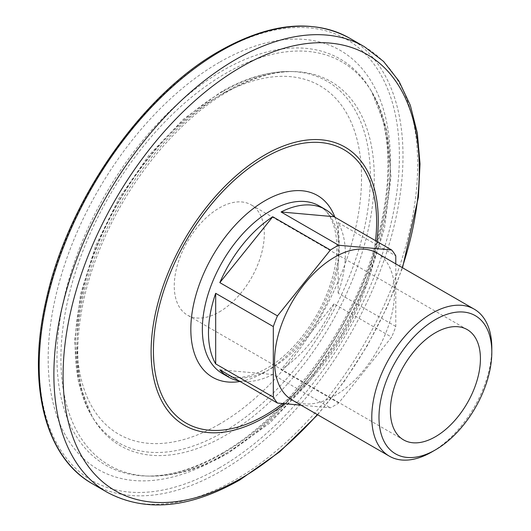 <?xml version="1.0" encoding="UTF-8"?>
<svg xmlns="http://www.w3.org/2000/svg" width="531" height="531" viewBox="0 0 531 531"><rect width="100%" height="100%" fill="white"/><g stroke="black" fill="none" stroke-linecap="round" stroke-linejoin="round"><path stroke-width="0.4" stroke-dasharray="2.65 1.99" d="M219.283 311.962A63.674 36.765 120 0 0 260.88 255.856A63.674 36.765 120 0 0 251.123 204.833A63.674 36.765 120 0 0 219.283 207.986A63.674 36.765 120 0 0 177.686 264.093A63.674 36.765 120 0 0 187.443 315.115A63.674 36.765 120 0 0 219.283 311.962M376.983 253.015A84.874 49.005 -60 0 1 389.993 321.029A84.874 49.005 -60 0 1 334.543 395.821A84.874 49.005 -60 0 1 292.11 400.022M395.781 263.867L395.781 326.459A96.788 55.881 -60 0 1 391.632 337.152L338.692 403.009A96.788 55.881 -60 0 1 334.543 405.545A96.788 55.881 -60 0 1 330.401 407.795L301.024 405.173M239.169 380.959A96.788 55.881 120 0 0 272.768 374.521L330.401 407.795M395.781 326.459L338.147 293.185A96.788 55.881 120 0 0 338.147 222.602L395.781 255.876M338.692 403.009L281.065 369.735A96.788 55.881 120 0 0 333.999 303.878L391.632 337.152M491.812 348.017A84.874 49.005 -60 0 1 431.803 451.967M338.147 293.185L338.147 222.602M333.999 303.878L281.065 369.735M219.827 369.795L272.768 374.521M270.79 368.74A96.788 55.881 120 0 0 334.019 283.448A96.788 55.881 120 0 0 319.184 205.895C335.28 213.96 342.648 244.917 331.43 280.939C321.122 316.635 293.835 353.175 266.715 368.335C254.13 375.377 243.065 378.304 233.521 377.123L222.396 373.532A96.788 55.881 120 0 0 270.79 368.74M334.908 217.225A104.932 60.587 -60 0 1 265.029 372.065A104.932 60.587 -60 0 1 240.072 381.484M219.283 424.236A201.183 116.15 -60 0 1 77.028 342.103A201.183 116.15 -60 0 1 219.283 95.713A201.183 116.15 -60 0 1 361.538 177.845A201.183 116.15 -60 0 1 219.283 424.236M222.794 91.611A208.683 120.484 120 0 0 91.949 416.311A208.683 120.484 120 0 0 222.794 432.393A208.683 120.484 120 0 0 366.118 219.801A208.683 120.484 120 0 0 291.008 71.526A208.683 120.484 120 0 0 222.794 91.611M222.794 453.461A234.49 135.385 -60 0 1 146.151 476.028A234.49 135.385 -60 0 1 61.749 309.42A234.49 135.385 -60 0 1 222.794 70.543A234.49 135.385 -60 0 1 369.822 88.611A234.49 135.385 -60 0 1 222.794 453.461M219.283 62.386A241.99 139.713 120 0 0 48.168 358.764A241.99 139.713 120 0 0 219.283 457.563A241.99 139.713 120 0 0 390.398 161.185A241.99 139.713 120 0 0 219.283 62.386M364.399 46.715A257.243 148.521 -60 0 1 403.832 252.849A257.243 148.521 -60 0 1 235.777 479.539A257.243 148.521 -60 0 1 107.156 492.277M219.283 467.937A254.694 147.047 -60 0 1 39.188 363.954A254.694 147.047 -60 0 1 219.283 52.011A254.694 147.047 -60 0 1 399.378 155.995A254.694 147.047 -60 0 1 219.283 467.937M92.46 483.794A257.243 148.521 120 0 0 221.082 471.057A257.243 148.521 120 0 0 389.137 244.366A257.243 148.521 120 0 0 349.703 38.232M225.542 91.85A210.336 121.44 120 0 0 93.662 419.118A210.336 121.44 120 0 0 225.542 435.327A210.336 121.44 120 0 0 370.001 221.055A210.336 121.44 120 0 0 294.293 71.605A210.336 121.44 120 0 0 225.542 91.85M225.542 453.7A232.843 134.429 120 0 0 371.541 91.412A232.843 134.429 120 0 0 225.542 73.477A232.843 134.429 120 0 0 65.632 310.675A232.843 134.429 120 0 0 149.437 476.115A232.843 134.429 120 0 0 225.542 453.7M376.917 241.479A160.627 92.739 -60 0 1 284.716 403.713M317.332 414.592A251.88 145.428 120 0 0 402.206 267.578M282.578 403.527A157.84 91.126 120 0 0 375.53 240.682M91.949 416.311L78.469 382.008L74.705 340.424L80.593 294.074L95.66 245.773L118.911 198.554L148.853 155.417L183.587 119.117L220.969 91.976C245.249 77.984 268.6 71.167 291.008 71.526L294.293 71.605C274.335 71.088 252.331 77.652 228.277 91.299C176.604 120.497 124.685 184.549 98.494 252.331C72.097 317.91 71.453 384.424 93.662 419.118L91.949 416.311M146.151 476.028C169.124 476.566 194.061 469.165 220.969 453.832C284.735 417.963 347.533 335.034 373.253 252.046C394.347 187.038 392.343 124.433 369.822 88.611L371.541 91.412L386.747 130.042L391.008 176.564L384.49 228.23L367.757 281.981L341.924 334.503L308.637 382.486L269.98 422.882L228.277 453.149C201.11 468.84 174.832 476.499 149.437 476.115L146.151 476.028M467.24 329.605L251.123 204.833M403.567 439.894L187.443 315.115M317.644 414.771L344.022 381.696L367.386 345.482L387.072 307.137L402.518 267.757"/><path stroke-width="0.8" d="M435.4 319.609A79.783 46.064 120 0 0 378.988 417.32A79.783 46.064 120 0 0 435.4 449.89L431.796 451.967A84.874 49.005 -60 0 1 389.362 456.175A84.874 49.005 -60 0 1 376.353 388.161A84.874 49.005 -60 0 1 431.796 313.37A84.874 49.005 -60 0 1 474.236 309.168A84.874 49.005 -60 0 1 491.812 348.017L491.812 352.179A79.783 46.064 120 0 0 435.4 319.609M435.4 332.758A63.674 36.765 -60 0 1 467.24 329.605A63.674 36.765 -60 0 1 476.997 380.627A63.674 36.765 -60 0 1 435.4 436.741A63.674 36.765 -60 0 1 403.567 439.894A63.674 36.765 -60 0 1 393.803 388.871A63.674 36.765 -60 0 1 435.4 332.758M389.362 456.175L292.11 400.022A84.874 49.005 -60 0 1 279.1 332.014A84.874 49.005 -60 0 1 334.543 257.223A84.874 49.005 -60 0 1 376.983 253.015L474.236 309.168M301.024 405.173L277.461 403.069A96.788 55.881 -60 0 1 273.312 397.168L273.312 326.578A96.788 55.881 -60 0 1 277.461 315.892L330.401 250.035A96.788 55.881 -60 0 1 334.543 247.499A96.788 55.881 -60 0 1 338.692 245.249L391.632 249.975L333.999 216.701A96.788 55.881 120 0 0 325.304 209.426A96.788 55.881 120 0 0 281.065 211.975L338.692 245.249M277.461 403.069L219.827 369.795A96.788 55.881 120 0 0 228.522 377.063A96.788 55.881 120 0 0 239.169 380.959M273.312 326.578L215.679 293.311A96.788 55.881 120 0 0 215.679 363.894L273.312 397.168M330.401 250.035L272.768 216.761A96.788 55.881 120 0 0 219.827 282.618L277.461 315.892M391.632 249.975A96.788 55.881 -60 0 1 395.781 255.876L395.781 263.867M431.803 451.967A84.874 49.005 -60 0 1 431.796 451.967L435.4 449.89A79.783 46.064 120 0 0 491.812 352.179M215.679 363.894L215.679 293.311M272.768 216.761L219.827 282.618M281.065 211.975L333.999 216.701M325.304 209.426L319.184 205.895A96.788 55.881 120 0 0 270.79 210.688A96.788 55.881 120 0 0 207.561 295.973A96.788 55.881 120 0 0 222.396 373.532L228.522 377.063M240.072 381.484A104.932 60.587 -60 0 1 191.917 313.974A104.932 60.587 -60 0 1 265.029 200.705A104.932 60.587 -60 0 1 334.908 217.225M402.206 267.578A251.88 145.428 120 0 0 241.193 66.966A251.88 145.428 120 0 0 63.089 375.457A251.88 145.428 120 0 0 241.193 478.285A251.88 145.428 120 0 0 317.332 414.592M92.46 483.794L107.156 492.277A257.243 148.521 -60 0 1 67.729 286.143A257.243 148.521 -60 0 1 235.777 59.459A257.243 148.521 -60 0 1 364.399 46.715L349.703 38.232A257.243 148.521 120 0 0 221.082 50.976A257.243 148.521 120 0 0 53.034 277.66A257.243 148.521 120 0 0 92.46 483.794C44.637 457.138 26.57 383.395 46.243 299.63C67.709 200.804 141.764 94.551 219.807 50.85C269.881 22.7 313.177 18.492 349.703 38.232M375.53 240.682A157.84 91.126 120 0 0 265.029 157.508A157.84 91.126 120 0 0 153.419 350.825A157.84 91.126 120 0 0 265.029 415.262A157.84 91.126 120 0 0 282.578 403.527M284.716 403.713A160.627 92.739 -60 0 1 264.684 417.333A160.627 92.739 -60 0 1 151.103 351.761A160.627 92.739 -60 0 1 264.684 155.032A160.627 92.739 -60 0 1 376.917 241.479M107.156 492.277C145.302 512.581 189.534 508.466 239.853 479.944L279.817 451.728L317.644 414.771M402.518 267.757L418.408 197.061L420.034 163.807L417.32 132.956L410.277 105.184L398.967 81.13L383.561 61.437L364.399 46.715"/></g></svg>
